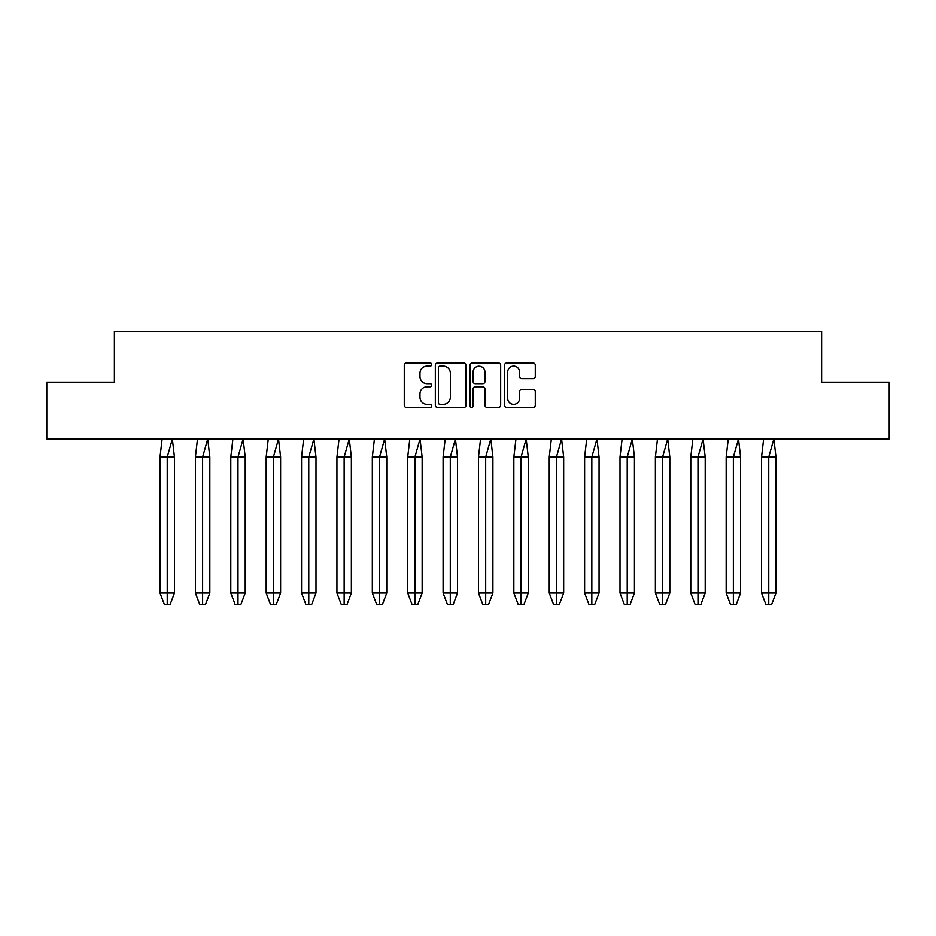 <?xml version="1.0" encoding="UTF-8"?>
<svg xmlns="http://www.w3.org/2000/svg" width="936" height="936" viewBox="0 0 936 936"><rect width="100%" height="100%" fill="white"/><g stroke="black" fill="none" stroke-linecap="round" stroke-linejoin="round"><path stroke-width="1.4" d="M431.707 364.502A1.556 1.556 0 0 0 430.15 362.946L406.493 362.946A2.223 2.223 0 0 0 404.27 365.169L404.27 405.253A2.223 2.223 0 0 0 406.493 407.476L430.15 407.476A1.556 1.556 0 0 0 431.707 405.92A1.556 1.556 0 0 0 430.15 404.364L427.085 404.364A7.125 7.125 0 0 1 419.971 397.238L419.971 393.892A7.125 7.125 0 0 1 427.085 386.767L430.15 386.767A1.556 1.556 0 0 0 431.707 385.211A1.556 1.556 0 0 0 430.15 383.655L427.085 383.655A7.125 7.125 0 0 1 419.971 376.529L419.971 373.195A7.125 7.125 0 0 1 427.085 366.07L430.15 366.07A1.556 1.556 0 0 0 431.707 364.502M533.064 378.647A2.223 2.223 0 0 0 535.287 376.412L535.287 365.169A2.223 2.223 0 0 0 533.064 362.946L506.797 362.946A2.223 2.223 0 0 0 504.562 365.169L504.562 405.253A2.223 2.223 0 0 0 506.797 407.476L533.064 407.476A2.223 2.223 0 0 0 535.287 405.253L535.287 391.669A2.223 2.223 0 0 0 533.064 389.446L521.82 389.446A2.223 2.223 0 0 0 519.597 391.669L519.597 398.408A5.955 5.955 0 0 1 513.642 404.364A5.955 5.955 0 0 1 507.686 398.408L507.686 372.025A5.955 5.955 0 0 1 513.642 366.07A5.955 5.955 0 0 1 519.597 372.025L519.597 376.412A2.223 2.223 0 0 0 521.82 378.647L533.064 378.647M821.609 382.145L889.2 382.145L889.2 438.855L46.8 438.855L46.8 382.145L114.391 382.145L114.391 331.566L821.609 331.566L821.609 382.145M466.046 365.169A2.223 2.223 0 0 0 463.823 362.946L437.557 362.946A2.223 2.223 0 0 0 435.334 365.169L435.334 405.253A2.223 2.223 0 0 0 437.557 407.476L463.823 407.476A2.223 2.223 0 0 0 466.046 405.253L466.046 365.169M472.177 362.946L498.443 362.946A2.223 2.223 0 0 1 500.666 365.169L500.666 405.253A2.223 2.223 0 0 1 498.443 407.476L487.2 407.476A2.223 2.223 0 0 1 484.977 405.253L484.977 389.002A2.223 2.223 0 0 0 482.754 386.767L475.289 386.767A2.223 2.223 0 0 0 473.066 389.002L473.066 405.92A1.556 1.556 0 0 1 471.51 407.476A1.556 1.556 0 0 1 469.954 405.92L469.954 365.169A2.223 2.223 0 0 1 472.177 362.946M440.002 366.07A1.556 1.556 0 0 0 438.446 367.626L438.446 402.796A1.556 1.556 0 0 0 440.002 404.364L443.231 404.364A7.125 7.125 0 0 0 450.356 397.238L450.356 373.195A7.125 7.125 0 0 0 443.231 366.07L440.002 366.07M484.977 372.13A5.955 5.955 0 0 0 479.021 366.175A5.955 5.955 0 0 0 473.066 372.13L473.066 381.432A2.223 2.223 0 0 0 475.289 383.655L482.754 383.655A2.223 2.223 0 0 0 484.977 381.432L484.977 372.13M160.021 457.002L160.021 593.003L174.459 593.003L170.13 604.434L167.24 604.434L167.228 457.002L174.459 457.002L172.353 438.949L167.228 457.002L160.021 457.002L162.127 438.949L172.329 438.949M174.459 593.003L174.459 457.002M160.021 593.003L164.35 604.434L167.24 604.434M195.402 457.002L195.402 593.003L209.839 593.003L205.511 604.434L202.621 604.434L202.609 457.002L209.839 457.002L207.733 438.949L202.609 457.002L195.402 457.002L197.508 438.949L207.722 438.949M209.839 593.003L209.839 457.002M195.402 593.003L199.742 604.434L202.621 604.434M230.794 457.002L230.794 593.003L245.22 593.003L240.891 604.434L238.001 604.434L237.99 457.002L245.22 457.002L243.114 438.949L237.99 457.002L230.794 457.002L232.9 438.949L243.103 438.949M245.22 593.003L245.22 457.002M230.794 593.003L235.123 604.434L238.001 604.434M266.175 457.002L266.175 593.003L280.613 593.003L276.272 604.434L273.382 604.434L273.382 457.002L280.613 457.002L278.507 438.949L273.382 457.002L266.175 457.002L268.281 438.949L278.483 438.855M280.613 593.003L280.613 457.002M266.175 593.003L270.504 604.434L273.382 604.434M301.556 457.002L301.556 593.003L315.994 593.003L311.665 604.434L308.775 604.434L308.763 457.002L315.994 457.002L313.888 438.949L308.763 457.002L301.556 457.002L303.662 438.949L313.864 438.855M315.994 593.003L315.994 457.002M301.556 593.003L305.885 604.434L308.775 604.434M336.937 457.002L336.937 593.003L351.374 593.003L347.045 604.434L344.155 604.434L344.144 457.002L351.374 457.002L349.268 438.949L344.144 457.002L336.937 457.002L339.043 438.949L349.257 438.949M351.374 593.003L351.374 457.002M336.937 593.003L341.266 604.434L344.155 604.434M372.329 457.002L372.329 593.003L386.755 593.003L382.426 604.434L379.536 604.434L379.525 457.002L386.755 457.002L384.649 438.949L379.525 457.002L372.329 457.002L374.423 438.949L384.637 438.949M386.755 593.003L386.755 457.002M372.329 593.003L376.658 604.434L379.536 604.434M407.71 457.002L407.71 593.003L422.148 593.003L417.807 604.434L414.917 604.434L414.917 457.002L422.148 457.002L420.042 438.949L414.917 457.002L407.71 457.002L409.816 438.949L420.018 438.949M422.148 593.003L422.148 457.002M407.71 593.003L412.039 604.434L414.917 604.434M443.091 457.002L443.091 593.003L457.529 593.003L453.2 604.434L450.298 604.434L450.298 457.002L457.529 457.002L455.422 438.949L450.298 457.002L443.091 457.002L445.197 438.949L455.399 438.949M457.529 593.003L457.529 457.002M443.091 593.003L447.42 604.434L450.298 604.434M478.471 457.002L478.471 593.003L492.909 593.003L488.58 604.434L485.69 604.434L485.679 457.002L492.909 457.002L490.803 438.949L485.679 457.002L478.471 457.002L480.577 438.949L490.792 438.949M492.909 593.003L492.909 457.002M478.471 593.003L482.8 604.434L485.69 604.434M513.852 457.002L513.852 593.003L528.29 593.003L523.961 604.434L521.071 604.434L521.059 457.002L528.29 457.002L526.184 438.949L521.059 457.002L513.852 457.002L515.958 438.949L526.172 438.855M528.29 593.003L528.29 457.002M513.852 593.003L518.193 604.434L521.071 604.434M549.245 457.002L549.245 593.003L563.671 593.003L559.342 604.434L556.452 604.434L556.452 457.002L563.671 457.002L561.577 438.949L556.452 457.002L549.245 457.002L551.351 438.949L561.553 438.855M563.671 593.003L563.671 457.002M549.245 593.003L553.574 604.434L556.452 604.434M584.626 457.002L584.626 593.003L599.063 593.003L594.734 604.434L591.833 604.434L591.833 457.002L599.063 457.002L596.957 438.949L591.833 457.002L584.626 457.002L586.732 438.949L596.934 438.949M599.063 593.003L599.063 457.002M584.626 593.003L588.955 604.434L591.833 604.434M620.006 457.002L620.006 593.003L634.444 593.003L630.115 604.434L627.225 604.434L627.214 457.002L634.444 457.002L632.338 438.949L627.214 457.002L620.006 457.002L622.112 438.949L632.315 438.949M634.444 593.003L634.444 457.002M620.006 593.003L624.335 604.434L627.225 604.434M655.387 457.002L655.387 593.003L669.825 593.003L665.496 604.434L662.606 604.434L662.594 457.002L669.825 457.002L667.719 438.949L662.594 457.002L655.387 457.002L657.493 438.949L667.707 438.949M669.825 593.003L669.825 457.002M655.387 593.003L659.728 604.434L662.606 604.434M690.78 457.002L690.78 593.003L705.206 593.003L700.877 604.434L697.987 604.434L697.975 457.002L705.206 457.002L703.1 438.949L697.975 457.002L690.78 457.002L692.886 438.949L703.088 438.949M705.206 593.003L705.206 457.002M690.78 593.003L695.109 604.434L697.987 604.434M726.16 457.002L726.16 593.003L740.598 593.003L736.258 604.434L733.368 604.434L733.368 457.002L740.598 457.002L738.492 438.949L733.368 457.002L726.16 457.002L728.267 438.949L738.469 438.855M740.598 593.003L740.598 457.002M726.16 593.003L730.49 604.434L733.368 604.434M761.541 457.002L761.541 593.003L775.979 593.003L771.65 604.434L768.76 604.434L768.748 457.002L775.979 457.002L773.873 438.949L768.748 457.002L761.541 457.002L763.647 438.949L773.85 438.855M775.979 593.003L775.979 457.002M761.541 593.003L765.87 604.434L768.76 604.434"/></g></svg>
